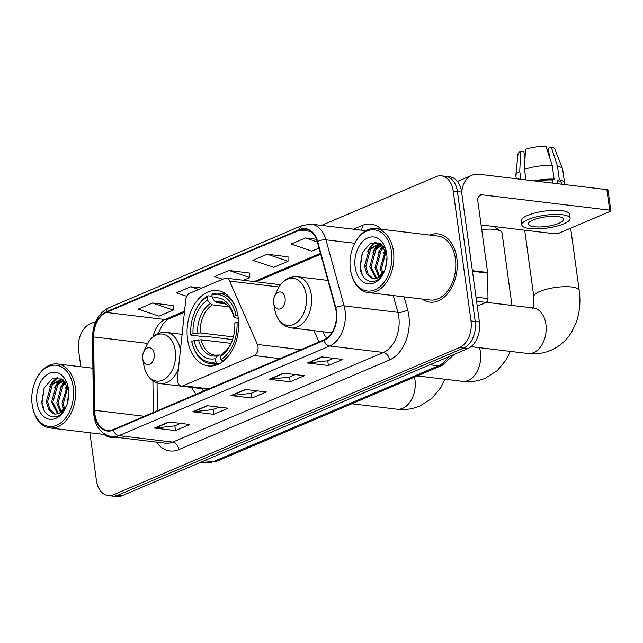 <?xml version="1.0" encoding="UTF-8"?>
<svg xmlns="http://www.w3.org/2000/svg" width="643" height="643" viewBox="0 0 643 643"><rect width="100%" height="100%" fill="white"/><g stroke="black" fill="none" stroke-linecap="round" stroke-linejoin="round"><path stroke-width="0.96" d="M258.004 346.665A7.161 4.831 -83.1 0 0 257.393 344.455L229.567 281.055A7.161 4.831 -83.1 0 0 226.256 278.194A7.161 4.831 -83.1 0 0 224.463 278.467L189.645 293.28A7.161 4.831 -83.1 0 0 185.771 299.694L177.42 378.486A7.161 4.831 -83.1 0 0 181.382 386.017A7.161 4.831 -83.1 0 0 183.167 385.744L254.162 355.539A7.161 4.831 -83.1 0 0 258.004 346.665M238.183 317.481A37.945 25.591 -83.1 0 0 217.39 290.58A37.945 25.591 -83.1 0 0 187.531 339.038A37.945 25.591 -83.1 0 0 208.332 365.931A37.945 25.591 -83.1 0 0 238.183 317.481M322.738 331.708A37.945 25.591 -83.1 0 0 326.789 338.242M191.815 387.416A37.945 25.591 -83.1 0 0 196.131 394.28M318.968 342.004L313.985 330.655M89.875 432.763L96.394 480.353A21.476 14.484 -83.1 0 0 108.169 495.584L116.56 496.589A21.476 14.484 -83.1 0 0 121.937 495.777L467.879 348.562A21.476 14.484 -83.1 0 0 479.405 321.958L461.61 192.072A21.476 14.484 -83.1 0 0 449.843 176.841L445.639 176.343A21.476 14.484 -83.1 0 1 457.414 191.566A21.476 14.484 -83.1 0 0 445.639 176.343L441.444 175.836A21.476 14.484 -83.1 0 0 436.067 176.656L321.556 225.38M108.169 495.584A21.476 14.484 -83.1 0 0 113.538 494.764L459.48 347.558A21.476 14.484 -83.1 0 0 471.006 320.945L475.201 321.452L457.414 191.566L475.201 321.452A21.476 14.484 -83.1 0 1 463.675 348.056A21.476 14.484 -83.1 0 0 475.201 321.452L479.405 321.958M113.538 494.764L117.741 495.271L463.675 348.056L117.741 495.271A21.476 14.484 -83.1 0 1 112.364 496.083A21.476 14.484 -83.1 0 0 117.741 495.271L121.937 495.777M456.851 258.237A34.368 23.172 -83.1 0 0 438.02 233.875A34.368 23.172 -83.1 0 0 429.757 235.049A34.368 23.172 -83.1 0 1 438.02 233.875A34.368 23.172 -83.1 0 1 456.851 258.237A34.368 23.172 -83.1 0 1 429.813 302.122A34.368 23.172 -83.1 0 0 456.851 258.237M336.185 311.534A22.915 15.448 96.9 0 1 323.887 339.914L113.176 429.58A22.915 15.448 96.9 0 1 107.437 430.448A22.915 15.448 96.9 0 1 94.601 410.314L93.637 336.932A22.915 15.448 96.9 0 1 106.224 312.442L299.751 230.09A22.915 15.448 96.9 0 1 305.481 229.221A22.915 15.448 96.9 0 1 317.288 241.76L335.429 307.828A22.915 15.448 96.9 0 1 336.185 311.534M336.562 311.365A23.486 15.834 -83.1 0 0 335.791 307.579L317.65 241.503A23.486 15.834 -83.1 0 0 299.678 229.543L106.143 311.895A23.486 15.834 -83.1 0 0 93.251 336.996L94.208 410.379A23.486 15.834 -83.1 0 0 113.248 430.127L323.968 340.46A23.486 15.834 -83.1 0 0 336.562 311.365M180.595 423.375L174.751 425.867L155.228 428.069A5.731 3.946 -113.1 0 1 154.505 428.061L175.507 430.585L189.838 424.493L168.844 421.961L154.505 428.061M174.856 425.819L175.507 430.585M218.821 407.107L212.978 409.599L193.455 411.801A5.731 3.946 -113.1 0 1 192.731 411.793L213.733 414.325L228.064 408.225L207.07 405.701L192.731 411.793M213.082 409.551L213.733 414.325M333.5 358.312L327.657 360.795L308.126 363.006A5.731 3.946 -113.1 0 1 307.41 362.998L328.404 365.521L342.743 359.421L321.741 356.897L307.41 362.998M327.753 360.755L328.404 365.521M295.274 374.58L289.43 377.063L269.899 379.266A5.731 3.946 -113.1 0 1 269.184 379.266L290.186 381.789L304.517 375.689L283.523 373.165L269.184 379.266M289.527 377.023L290.186 381.789M257.047 390.848L251.204 393.331L231.681 395.533A5.731 3.946 -113.1 0 1 230.958 395.533L251.96 398.057L266.29 391.957L245.296 389.433L230.958 395.533M251.3 393.291L251.96 398.057M422.065 299.027A34.368 23.172 -83.1 0 0 429.813 302.122A34.368 23.172 -83.1 0 1 422.065 299.027M103.836 434.443A34.368 23.172 -83.1 0 0 111.585 437.537A34.368 23.172 -83.1 0 0 116.656 437.328A34.368 23.172 -83.1 0 1 111.585 437.537A34.368 23.172 -83.1 0 1 103.836 434.443M471.006 320.945L453.211 191.059A21.476 14.484 -83.1 0 0 441.444 175.836M95.751 321.468L90.124 323.863A21.476 14.484 -83.1 0 0 78.599 350.467L80.833 366.775M173.337 305.626L152.552 303.014L138.213 309.114L159.014 316.171L173.345 310.071L173.337 305.513M288.016 256.83L267.223 254.218L252.892 260.319L273.685 267.367L288.024 261.275L288.016 256.718M316.469 239.276L305.449 237.95L291.118 244.051L311.911 251.108L319.024 248.077M201.862 288.08L190.778 286.746L176.439 292.846L186.719 296.335M249.789 273.098L228.996 270.486L214.666 276.586L222.582 279.271M243.408 280.26L249.797 277.535L249.789 272.986M228.996 270.486L249.797 277.535M267.223 254.218L288.024 261.275M305.449 237.95L317.345 241.985M190.778 286.746L198.687 289.43M152.552 303.014L173.345 310.071M477.235 306.148L486.02 302.411L476.567 301.278M461.762 193.157A28.638 19.716 -113.1 0 1 471.849 175.282A28.638 19.716 -113.1 0 1 479.324 174.293L606.879 189.629A3.577 0.956 -7.8 0 1 608.037 190.159L610.85 210.671A3.577 0.956 172.2 0 0 609.693 210.14L482.129 194.797A7.161 4.927 66.9 0 0 480.265 195.046A7.161 4.927 66.9 0 0 477.813 201.002L487.611 272.487A3.577 2.411 96.9 0 1 487.651 273.09L487.989 298.585A3.577 2.411 96.9 0 1 486.02 302.411M481.093 224.929L554.266 233.722A3.577 0.956 172.2 0 0 559.281 233.023L609.926 211.475A3.577 0.956 172.2 0 0 610.85 210.671M559.129 223.217A17.9 4.782 172.2 0 0 563.742 219.207A17.9 4.782 172.2 0 0 552.104 216.337A17.9 4.782 172.2 0 0 532.878 220.059A17.9 4.782 172.2 0 0 528.273 224.069A17.9 4.782 172.2 0 0 539.903 226.939A17.9 4.782 172.2 0 0 559.129 223.217M564.064 184.485A23.63 6.309 172.2 0 0 564.546 182.885L562.673 169.213A23.63 6.309 172.2 0 0 562.569 168.82L554.813 149.072A18.615 4.975 172.2 0 0 551.268 147.038L548.334 148.292L549.564 157.286M552.642 179.767L553.109 183.167M570.124 218.339L569.561 214.232A24.346 6.502 172.2 0 0 553.736 210.325A24.346 6.502 172.2 0 0 527.598 215.389A24.346 6.502 172.2 0 0 521.32 220.838L521.883 224.946A24.346 6.502 172.2 0 0 537.709 228.852A24.346 6.502 172.2 0 0 563.855 223.788A24.346 6.502 172.2 0 0 570.124 218.339A24.346 6.502 172.2 0 0 554.298 214.424A24.346 6.502 172.2 0 0 528.152 219.496A24.346 6.502 172.2 0 0 521.883 224.946M525.974 179.903L524.527 169.342L525.452 149.289A18.615 4.975 172.2 0 1 546.02 146.411L552.224 165.476L554.097 179.148L552.16 179.968A20.761 5.546 172.2 0 0 536.712 181.189M554.097 179.148A23.63 6.309 172.2 0 0 534.212 180.892M552.224 165.476A23.63 6.309 172.2 0 0 524.527 169.342M524.977 159.552L523.9 151.708L520.669 151.314L519.753 171.376L520.83 179.284M519.753 171.376A23.63 6.309 172.2 0 0 515.847 175.218A23.63 6.309 172.2 0 0 515.855 175.627L516.281 178.738M520.669 151.314A18.615 4.975 172.2 0 0 518.001 154.111L515.847 175.218M524.415 155.485A14.323 3.826 172.2 0 0 524.575 155.534L525.01 158.725M561.837 184.211L561.709 183.271A20.761 5.546 172.2 0 0 557.409 180.603L559.346 179.775L557.473 166.103L551.268 147.038M557.835 183.729L557.409 180.603M552.16 179.968L552.586 183.102M564.546 182.885A23.63 6.309 172.2 0 0 559.346 179.775M562.569 168.82A23.63 6.309 172.2 0 0 557.473 166.103M350.379 269.168A30.792 20.761 -83.1 0 0 350.604 270.623A30.792 20.761 -83.1 0 0 375.464 289.591A30.792 20.761 -83.1 0 0 391.466 251.678A30.792 20.761 -83.1 0 0 375.11 229.929A30.792 20.761 -83.1 0 0 353.602 245.698A30.792 20.761 -83.1 0 0 350.379 269.168M350.604 270.623L350.708 271.225A32.222 21.725 -83.1 0 0 368.126 292.541A32.222 21.725 -83.1 0 0 393.476 251.405A32.222 21.725 -83.1 0 0 375.817 228.562A32.222 21.725 -83.1 0 0 353.843 245.144L353.602 245.698M368.126 292.541L430.071 299.992A32.222 21.725 -83.1 0 0 455.421 258.848A32.222 21.725 -83.1 0 0 437.762 236.013L375.817 228.562M486.454 264.08A35.799 24.137 -83.1 0 0 486.156 261.243A35.799 24.137 -83.1 0 0 485.69 258.478M385.478 268.308L386.982 257.642M381.966 274.682L380.262 268.067L385.567 250.231M382.794 273.677L381.572 268.227L386.041 251.453M378.864 277.318L375.014 267.44L379.836 250.199L383.541 246.679M379.619 276.82L376.324 267.592L381.146 250.36L384.056 247.41M376.002 278.556L369.765 266.805L374.588 249.564L381.508 244.509M376.694 278.347L371.075 266.966L375.898 249.725L381.998 244.943M384.586 270.896L377.489 278.025L373.326 278.74L371.638 278.331L366.848 273.982L364.517 266.178L369.331 248.937L380.109 243.504M373.985 278.789L372.956 278.483L368.158 274.143L365.827 266.331L370.649 249.098L380.278 243.609M377.489 278.025A17.9 12.072 -83.1 0 0 384.618 270.759M386.692 253.712A23.63 15.93 -83.1 0 0 386.459 252.297A23.63 15.93 -83.1 0 0 367.33 238.087A23.63 15.93 -83.1 0 0 355.153 267.134A23.63 15.93 -83.1 0 0 367.603 283.812A23.63 15.93 -83.1 0 0 384.088 272.005A23.63 15.93 -83.1 0 0 386.692 253.712M386.676 253.623L380.27 243.601L370.384 243.279L362.33 252.595L360.024 266.459C360.956 283.065 376.87 287.019 383.662 272.833M362.363 274.979L360.289 267.078L362.475 252.257M370.818 247.25L376.091 242.138M376.067 247.876L380.142 243.609M381.315 248.511L383.196 246.229M367.651 251.485L370.553 246.639L375.383 242.098M372.9 252.112L375.801 247.266L379.306 243.673M378.148 252.747L382.85 245.827M383.405 253.374L385.39 249.822M232.581 339.584L203.992 336.152L202.143 336.482L190.915 335.124L190.826 334.593A34.079 22.979 -83.1 0 1 194.733 312.088A34.079 22.979 -83.1 0 1 207.086 297.042L207.52 300.209A30.792 20.761 -83.1 0 0 193.037 333.653L200.158 332.929L233.369 336.924M228.836 306.832L212.327 304.846L210.325 303.617L207.52 300.209M235.756 307.708A35.51 23.944 -83.1 0 0 219.199 293.256A35.51 23.944 -83.1 0 0 212.729 293.763L211.869 295.008A34.079 22.979 -83.1 0 1 236.061 315.343L233.851 316.284A30.792 20.761 -83.1 0 0 212.303 298.175L215.108 301.583L217.101 302.813L225.002 303.769M238.296 318.398L234.044 317.497L233.851 316.284M191.847 341.963A35.51 23.944 -83.1 0 0 210.719 363.769A35.51 23.944 -83.1 0 0 217.189 363.263L215.952 361.76A34.079 22.979 -83.1 0 1 191.759 341.425L191.847 341.963M219.729 363.568L217.189 363.263M207.086 297.042L207.946 295.796A35.51 23.944 -83.1 0 0 194.974 311.525L194.733 312.088M207.946 295.796L212.037 296.286M236.061 315.343L238.071 315.062M191.759 341.425L193.969 340.485A30.792 20.761 -83.1 0 0 215.518 358.601L215.952 361.76M193.037 333.653L190.826 334.593M212.303 298.175L211.869 295.008M215.518 358.601L217.471 355.756L219.191 354.976L221.224 355.217M231.07 343.37L201.098 339.769L193.969 340.485M201.098 339.769A26.492 17.867 -83.1 0 0 214.979 355.193L219.191 354.976M217.101 302.813A26.492 17.867 -83.1 0 1 221.313 302.596C224.849 303.544 226.979 304.573 227.702 305.69C230.556 308.238 232.67 312.185 234.052 317.521L234.044 317.497A27.536 18.567 -83.1 0 0 215.108 301.583M239.003 321.894L236.994 322.175A34.079 22.979 -83.1 0 1 220.734 359.726L221.972 361.229A35.51 23.944 -83.1 0 0 230.234 353.65M221.972 361.229L223.097 361.366M220.734 359.726L220.3 356.568A30.792 20.761 -83.1 0 0 231.231 343.113A30.792 20.761 -83.1 0 0 234.783 323.116L236.994 322.175M231.785 341.843C229.326 347.204 226.328 350.99 222.799 353.192L220.3 356.568M511.965 305.425L502.022 232.806A22.915 6.117 172.2 0 0 500.905 231.247A22.915 6.117 172.2 0 0 481.72 229.479M273.637 302.966A8.592 5.795 -83.1 0 0 273.701 303.375A8.592 5.795 -83.1 0 0 280.637 308.672A8.592 5.795 -83.1 0 0 285.106 298.087A8.592 5.795 -83.1 0 0 280.541 292.018A8.592 5.795 -83.1 0 0 274.537 296.423A8.592 5.795 -83.1 0 0 273.637 302.966M142.714 358.681A8.592 5.795 -83.1 0 0 142.778 359.083A8.592 5.795 -83.1 0 0 149.715 364.38A8.592 5.795 -83.1 0 0 154.183 353.803A8.592 5.795 -83.1 0 0 149.618 347.734A8.592 5.795 -83.1 0 0 143.614 352.131A8.592 5.795 -83.1 0 0 142.714 358.681M201.91 388.629A34.007 22.931 -83.1 0 0 203.598 391.105M32.15 404.584A30.792 20.761 -83.1 0 0 32.375 406.038A30.792 20.761 -83.1 0 0 57.235 425.007A30.792 20.761 -83.1 0 0 73.246 387.094A30.792 20.761 -83.1 0 0 56.881 365.345A30.792 20.761 -83.1 0 0 35.373 381.114A30.792 20.761 -83.1 0 0 32.15 404.584M32.375 406.038L32.48 406.641A32.222 21.725 -83.1 0 0 49.897 427.957A32.222 21.725 -83.1 0 0 75.247 386.821A32.222 21.725 -83.1 0 0 57.597 363.978A32.222 21.725 -83.1 0 0 35.614 380.56L35.373 381.114M67.25 403.724L68.761 393.058M63.745 410.097L62.033 403.482L67.346 385.647M64.565 409.093L63.352 403.643L67.82 386.869M60.635 412.734L56.785 402.856L61.607 385.615L65.313 382.095M61.39 412.235L58.103 403.008L62.918 385.776L65.835 382.826M57.782 413.971L51.536 402.221L56.359 384.988L63.279 379.925M58.465 413.762L52.855 402.381L57.669 385.141L63.77 380.359M66.358 406.312L59.26 413.441L55.097 414.156L53.417 413.746L48.619 409.398L46.288 401.594L51.11 384.353L61.881 378.92M55.764 414.205L54.727 413.899L49.937 409.559L47.598 401.746L52.421 384.514L62.058 379.024M59.26 413.441A17.9 12.072 -83.1 0 0 66.398 406.175M68.463 389.128A23.63 15.93 -83.1 0 0 68.238 387.713A23.63 15.93 -83.1 0 0 49.109 373.503A23.63 15.93 -83.1 0 0 36.924 402.55A23.63 15.93 -83.1 0 0 49.374 419.228A23.63 15.93 -83.1 0 0 65.867 407.421A23.63 15.93 -83.1 0 0 68.463 389.128M68.447 389.039L62.041 379.016L52.155 378.695L44.102 388.01L41.803 401.875C42.735 418.48 58.65 422.435 65.433 408.249M44.142 410.395L42.06 402.494L44.254 387.673M52.597 382.665L57.862 377.562M57.846 383.292L61.913 379.024M63.094 383.927L64.967 381.645M49.431 386.901L52.332 382.055L57.155 377.513M54.679 387.528L57.581 382.681L61.077 379.089M59.928 388.163L64.621 381.243M65.176 388.79L67.161 385.237M257.393 344.455L300.916 349.688M229.567 281.055L278.941 286.995M183.167 385.744L208.903 388.838M254.162 355.539L279.898 358.633M204.313 460.718L213.002 461.762A14.323 9.862 66.9 0 0 216.739 461.264L205.84 462.856A28.638 19.314 -83.1 0 0 213.002 461.762L438.534 365.795A28.638 19.314 -83.1 0 0 448.404 356.849M429.845 364.75L438.534 365.795A14.323 9.862 66.9 0 0 442.263 365.296L216.739 461.264M461.61 192.072L453.211 191.059M467.879 348.562L459.48 347.558M404.101 296.865L407.654 309.789A35.799 24.137 96.9 0 1 389.618 359.919L178.899 449.586A7.161 4.927 66.9 0 0 172.718 442.119L383.437 352.452A28.638 19.314 -83.1 0 0 398.797 316.975A28.638 19.314 -83.1 0 0 397.856 312.345L393.251 295.563M178.899 449.586A35.799 24.137 96.9 0 1 156.418 442.111M165.548 443.212A28.638 19.314 -83.1 0 0 172.718 442.119L118.963 435.657A28.638 19.314 96.9 0 1 111.794 436.742L165.548 443.212M299.678 229.543A7.161 4.927 66.9 0 1 302.178 225.476L311.204 224.134A28.638 19.314 96.9 0 1 325.961 239.815L344.101 305.883A28.638 19.314 96.9 0 1 345.042 310.513A28.638 19.314 96.9 0 1 329.682 345.99A7.161 4.927 -113.1 0 1 323.968 340.46M335.791 307.579A7.161 2.741 164.6 0 1 344.101 305.883L397.856 312.345A7.161 2.741 -15.4 0 0 407.654 309.789M106.143 311.895A7.161 4.927 -113.1 0 1 108.643 307.828C98.266 313.294 92.889 323.172 92.496 337.462L93.452 410.853C94.288 425.57 100.396 434.202 111.794 436.742M93.251 336.996A7.161 1.029 179.3 0 0 92.496 337.462M354.719 243.271L325.961 239.815A7.161 2.741 164.6 0 0 317.65 241.503M94.208 410.379A7.161 1.029 179.3 0 0 93.452 410.853M113.248 430.127A7.161 4.927 66.9 0 0 118.963 435.657L329.682 345.99L383.437 352.452A7.161 4.927 66.9 0 1 389.618 359.919M353.369 229.205L362.113 225.484A35.799 24.137 96.9 0 1 381.403 229.238M365.843 230.741A28.638 19.314 -83.1 0 0 364.959 230.604L311.204 224.134M361.221 230.154A7.161 4.927 66.9 0 0 362.113 225.484M106.224 312.442L165.018 319.515A22.915 15.448 -83.1 0 0 153.147 336.651M93.637 336.932L147.601 343.418M94.601 410.314L144.378 416.302M152.913 380.841L153.331 412.493M299.751 230.09L310.842 231.424M320.471 253.358L254.21 281.554M184.549 311.204L165.018 319.515A12.884 8.873 66.9 0 0 168.378 319.065L163.161 323.469L158.17 333.58M231.681 395.533L245.859 389.497M269.899 379.266L284.085 373.237M308.126 363.006L322.312 356.969M193.455 411.801L207.641 405.765M155.228 428.069L169.414 422.033M478.786 196.219L482.129 194.797M472.372 270.655L487.611 272.487M609.693 210.14L606.879 189.629M487.651 273.09L472.46 271.266M476.005 297.146L487.989 298.585M479.477 347.67A22.915 15.448 96.9 0 1 480.442 352.091A22.915 15.448 96.9 0 1 468.144 380.471A22.915 15.448 96.9 0 1 462.413 381.347L417.299 375.922M212.327 304.846A26.492 17.867 -83.1 0 0 200.158 332.929M198.534 339.842A27.536 18.567 -83.1 0 0 217.471 355.756M210.325 303.617A27.536 18.567 -83.1 0 0 197.602 333.01M222.253 353.73A27.536 18.567 -83.1 0 0 231.512 342.454M532.838 308.174L533.344 307.997A22.915 15.448 96.9 0 1 545.899 324.233A22.915 15.448 96.9 0 1 533.61 352.621A22.915 15.448 96.9 0 1 527.871 353.489L471.046 346.657M532.275 308.519C533.328 308.905 533.827 304.935 533.786 296.624A22.915 6.117 -7.8 0 1 539.686 291.496A22.915 6.117 -7.8 0 1 564.297 286.722A22.915 6.117 -7.8 0 1 579.19 290.403L570.663 228.177M274.802 309.701A23.678 15.971 -83.1 0 0 293.923 324.289A23.678 15.971 -83.1 0 0 306.229 295.137A23.678 15.971 -83.1 0 0 293.65 278.403A23.678 15.971 -83.1 0 0 277.109 290.532C281.698 280.846 288.402 276.233 297.219 276.715A25.776 17.377 -83.1 0 1 311.341 294.984A25.776 17.377 -83.1 0 1 291.062 327.898C282.381 326.274 276.964 320.206 274.802 309.701L273.701 303.375M414.454 377.136A22.915 15.448 96.9 0 1 414.976 379.949A22.915 15.448 96.9 0 1 402.687 408.329A22.915 15.448 96.9 0 1 396.956 409.205L351.842 403.78M142.778 359.083L143.879 365.417A23.678 15.971 -83.1 0 0 163 380.005A23.678 15.971 -83.1 0 0 175.314 350.845A23.678 15.971 -83.1 0 0 162.727 334.119A23.678 15.971 -83.1 0 0 146.186 346.247C150.775 336.554 157.479 331.949 166.296 332.423A25.776 17.377 -83.1 0 1 180.394 350.475M207.753 389.336L160.147 383.606A25.776 17.377 -83.1 0 0 178.489 368.447M226.256 278.194L280.493 284.72M181.382 386.017L208.011 389.224M454.28 354.349L442.263 365.296M205.84 462.856L200.737 462.237M302.178 225.476L108.643 307.828M320.712 254.242L256.018 281.771M184.445 312.233L168.378 319.065M157.053 382.915L157.414 410.756M457.414 181.422L471.849 175.282M462.413 381.347C470.371 382.296 478.006 381.251 485.32 378.197L497.296 370.585L506.403 359.533L510.365 351.383M217.575 364.597L210.719 363.769M226.055 294.076L219.199 293.256M494.105 226.489L500.905 231.247M527.871 353.489C535.836 354.446 543.472 353.393 550.786 350.339C559.723 346.416 566.748 340.195 571.86 331.675L576.088 322.842C579.737 312.683 580.774 301.872 579.19 290.403M533.786 296.624L524.688 230.17M331.764 332.793L291.062 327.898M327.898 280.404L297.219 276.715M274.537 296.423L277.109 290.532M486.204 302.323L533.344 307.997M396.956 409.205C404.913 410.154 412.549 409.101 419.863 406.046L431.839 398.443L440.945 387.383L444.908 379.241M160.147 383.606C151.467 381.982 146.041 375.914 143.879 365.417M182.106 334.328L166.296 332.423M143.614 352.131L146.186 346.247M105.372 434.628L49.897 427.957M92.897 368.222L57.597 363.978"/></g></svg>
